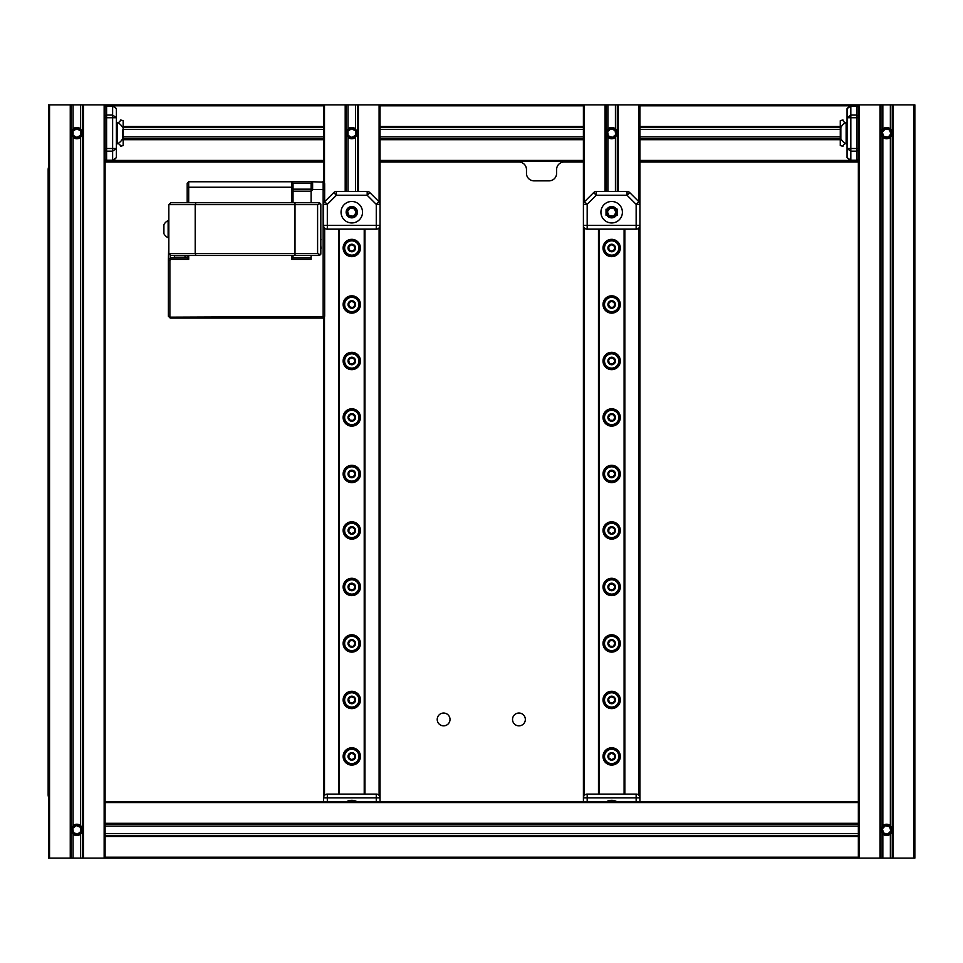 <?xml version="1.0" encoding="UTF-8"?>
<svg xmlns="http://www.w3.org/2000/svg" width="963" height="963" viewBox="0 0 963 963"><rect width="100%" height="100%" fill="white"/><g stroke="black" fill="none" stroke-linecap="round" stroke-linejoin="round"><path stroke-width="1.44" d="M185.028 257.843L185.028 255.484M188.7 202.748L188.7 187.231L187.195 188.026L187.195 183.271L188.7 181.766L291.524 181.766L293.029 183.271L311.109 183.271L311.109 191.432L312.614 189.542L312.614 181.766L291.524 181.766L293.029 183.271L293.029 202.748M312.614 181.766L311.109 183.271L312.614 181.766L323.159 182.139L323.159 316.598L323.724 317.164L324.663 316.225L324.663 228.075M323.544 181.766L322.786 181.766M291.524 181.766L291.524 187.231L188.7 187.231L188.7 181.766M291.524 255.484L291.524 259.348L293.029 257.843L293.029 255.484M291.524 202.748L291.524 187.231L293.029 188.026M364.219 229.158L364.219 794.102L364.965 794.102L364.965 229.158L327.312 229.158A3.768 3.768 0 0 1 323.544 225.39L323.544 204.349A3.768 3.768 0 0 1 324.639 201.688L324.663 190.313L323.159 189.542L312.614 189.542M323.159 316.598L169.307 317.164L170.246 318.103L322.786 318.103L323.724 317.164M291.524 259.348L311.109 259.348L311.109 255.484M311.109 202.748L311.109 191.432M169.873 316.598L169.873 260.347L170.872 259.348L188.7 259.348L188.7 255.484M324.663 190.313L324.663 183.644M187.195 188.026L187.195 202.748M187.195 255.484L187.195 257.843L170.246 257.843L170.246 255.014M188.7 259.348L187.195 257.843M169.873 260.347L168.369 259.733L168.369 316.225L169.307 317.164M170.872 259.348L170.246 257.843L168.369 259.733L168.838 241.376M311.109 257.843L293.029 257.843M174.387 257.843L174.387 255.725L185.028 255.725M293.029 189.169L311.109 189.169M311.109 191.18L293.029 191.18M518.937 725.849A6.404 6.404 0 0 1 513.387 716.243A6.404 6.404 0 0 1 524.486 716.243A6.404 6.404 0 0 1 518.937 725.849M443.618 725.849A6.404 6.404 0 0 1 438.069 716.243A6.404 6.404 0 0 1 449.155 716.243A6.404 6.404 0 0 1 443.618 725.849M380.036 162.025L518.937 162.025A7.535 7.535 0 0 1 526.472 169.56L526.472 173.328A7.535 7.535 0 0 0 534.008 180.863L549.066 180.863A7.535 7.535 0 0 0 556.602 173.328L556.602 169.56A7.535 7.535 0 0 1 564.137 162.025L583.409 162.025M639.914 162.025L858.358 162.025M105.099 162.025L323.544 162.025M48.595 166.996A7.535 7.535 0 0 0 48.15 169.56L48.15 794.764A7.535 7.535 0 0 0 48.595 797.328M583.409 801.637L583.409 797.87A3.768 3.768 0 0 1 587.177 794.102L598.48 794.102L598.48 229.158L587.177 229.158A3.768 3.768 0 0 1 583.409 225.39L583.409 797.87L587.177 797.87L587.177 801.637M587.177 229.158L587.177 225.39L636.146 225.39L636.146 204.349L627.045 195.26L596.278 195.26L587.177 204.349L587.177 225.39L583.409 225.39L583.409 104.871L639.914 104.871L639.914 225.39A3.768 3.768 0 0 1 636.146 229.158L624.843 229.158L624.843 794.102L636.146 794.102A3.768 3.768 0 0 1 639.914 797.87L639.914 801.637M636.146 801.637L636.146 797.87L587.177 797.87L587.177 794.102M351.784 747.782A8.667 8.667 0 0 1 359.295 760.77A8.667 8.667 0 0 1 344.285 760.77A8.667 8.667 0 0 1 351.784 747.782M351.784 748.528A7.909 7.909 0 0 0 344.935 760.397A7.909 7.909 0 0 0 358.633 760.397A7.909 7.909 0 0 0 351.784 748.528M351.784 691.278A8.667 8.667 0 0 1 359.295 704.278A8.667 8.667 0 0 1 344.285 704.278A8.667 8.667 0 0 1 351.784 691.278M351.784 692.036A7.909 7.909 0 0 0 344.935 703.905A7.909 7.909 0 0 0 358.633 703.905A7.909 7.909 0 0 0 351.784 692.036M351.784 634.786A8.667 8.667 0 0 1 359.295 647.786A8.667 8.667 0 0 1 344.285 647.786A8.667 8.667 0 0 1 351.784 634.786M351.784 635.544A7.909 7.909 0 0 0 344.935 647.401A7.909 7.909 0 0 0 358.633 647.401A7.909 7.909 0 0 0 351.784 635.544M351.784 578.294A8.667 8.667 0 0 1 359.295 591.282A8.667 8.667 0 0 1 344.285 591.282A8.667 8.667 0 0 1 351.784 578.294M351.784 579.052A7.909 7.909 0 0 0 344.935 590.909A7.909 7.909 0 0 0 358.633 590.909A7.909 7.909 0 0 0 351.784 579.052M351.784 521.802A8.667 8.667 0 0 1 359.295 534.79A8.667 8.667 0 0 1 344.285 534.79A8.667 8.667 0 0 1 351.784 521.802M351.784 522.548A7.909 7.909 0 0 0 344.935 534.417A7.909 7.909 0 0 0 358.633 534.417A7.909 7.909 0 0 0 351.784 522.548M351.784 465.31A8.667 8.667 0 0 1 359.295 478.298A8.667 8.667 0 0 1 344.285 478.298A8.667 8.667 0 0 1 351.784 465.31M351.784 466.056A7.909 7.909 0 0 0 344.935 477.925A7.909 7.909 0 0 0 358.633 477.925A7.909 7.909 0 0 0 351.784 466.056M351.784 408.806A8.667 8.667 0 0 1 359.295 421.806A8.667 8.667 0 0 1 344.285 421.806A8.667 8.667 0 0 1 351.784 408.806M351.784 409.564A7.909 7.909 0 0 0 344.935 421.433A7.909 7.909 0 0 0 358.633 421.433A7.909 7.909 0 0 0 351.784 409.564M351.784 352.314A8.667 8.667 0 0 1 359.295 365.314A8.667 8.667 0 0 1 344.285 365.314A8.667 8.667 0 0 1 351.784 352.314M351.784 353.072A7.909 7.909 0 0 0 344.935 364.929A7.909 7.909 0 0 0 358.633 364.929A7.909 7.909 0 0 0 351.784 353.072M351.784 295.822A8.667 8.667 0 0 1 359.295 308.81A8.667 8.667 0 0 1 344.285 308.81A8.667 8.667 0 0 1 351.784 295.822M351.784 296.58A7.909 7.909 0 0 0 344.935 308.437A7.909 7.909 0 0 0 358.633 308.437A7.909 7.909 0 0 0 351.784 296.58M351.784 239.33A8.667 8.667 0 0 1 359.295 252.318A8.667 8.667 0 0 1 344.285 252.318A8.667 8.667 0 0 1 351.784 239.33M351.784 240.076A7.909 7.909 0 0 0 344.935 251.945A7.909 7.909 0 0 0 358.633 251.945A7.909 7.909 0 0 0 351.784 240.076M364.219 794.102L339.361 794.102L339.361 229.158M339.361 794.102L338.603 794.102L338.603 229.158M349.473 306.776A3.262 3.262 0 0 0 352.614 307.642L349.473 306.776L348.642 303.622A3.262 3.262 0 0 0 349.473 306.776M349.906 311.386A7.15 7.15 0 0 0 358.693 306.366A7.15 7.15 0 0 0 353.674 297.579A7.15 7.15 0 0 0 344.886 302.599A7.15 7.15 0 0 0 349.906 311.386M352.783 300.853A3.768 3.768 0 0 0 348.149 305.44A3.768 3.768 0 0 0 354.444 307.161A3.768 3.768 0 0 0 352.783 300.853M354.938 305.343L354.107 302.189L350.953 301.335L348.642 303.622A3.262 3.262 0 0 1 354.107 302.189A3.262 3.262 0 0 1 354.938 305.343L352.614 307.642A3.262 3.262 0 0 0 354.938 305.343M348.546 587.346A3.262 3.262 0 0 0 350.508 589.958L348.546 587.346L349.834 584.348A3.262 3.262 0 0 0 348.546 587.346M346.066 591.246A7.15 7.15 0 0 0 356.081 592.678A7.15 7.15 0 0 0 357.514 582.663A7.15 7.15 0 0 0 347.499 581.231A7.15 7.15 0 0 0 346.066 591.246M354.805 584.697A3.768 3.768 0 0 0 348.329 585.48A3.768 3.768 0 0 0 352.241 590.692A3.768 3.768 0 0 0 354.805 584.697M353.746 589.561L355.022 586.563L353.072 583.951L349.834 584.348A3.262 3.262 0 0 1 355.022 586.563A3.262 3.262 0 0 1 353.746 589.561L350.508 589.958A3.262 3.262 0 0 0 353.746 589.561M348.546 643.067A3.262 3.262 0 0 0 349.834 646.065L348.546 643.067L350.496 640.455A3.262 3.262 0 0 0 348.546 643.067M345.211 646.281A7.15 7.15 0 0 0 354.625 650.025A7.15 7.15 0 0 0 358.356 640.624A7.15 7.15 0 0 0 348.955 636.88A7.15 7.15 0 0 0 345.211 646.281M355.251 641.96A3.768 3.768 0 0 0 348.762 641.202A3.768 3.768 0 0 0 351.351 647.196A3.768 3.768 0 0 0 355.251 641.96M353.084 646.45L355.022 643.826L353.734 640.84L350.496 640.455A3.262 3.262 0 0 1 355.022 643.826A3.262 3.262 0 0 1 353.084 646.45L349.834 646.065A3.262 3.262 0 0 0 353.084 646.45M349.834 363.581A3.262 3.262 0 0 0 353.072 363.978L349.834 363.581L348.546 360.583A3.262 3.262 0 0 0 349.834 363.581M350.929 368.083A7.15 7.15 0 0 0 358.886 361.835A7.15 7.15 0 0 0 352.651 353.878A7.15 7.15 0 0 0 344.682 360.114A7.15 7.15 0 0 0 350.929 368.083M352.241 357.237A3.768 3.768 0 0 0 348.317 362.461A3.768 3.768 0 0 0 354.793 363.244A3.768 3.768 0 0 0 352.241 357.237M355.022 361.366L353.746 358.368L350.508 357.983L348.546 360.583A3.262 3.262 0 0 1 353.746 358.368A3.262 3.262 0 0 1 355.022 361.366L353.072 363.978A3.262 3.262 0 0 0 355.022 361.366M348.967 754.811A3.262 3.262 0 0 0 348.967 758.074L348.967 754.811L351.784 753.174A3.262 3.262 0 0 0 348.967 754.811M344.634 756.437A7.15 7.15 0 0 0 351.784 763.599A7.15 7.15 0 0 0 358.946 756.437A7.15 7.15 0 0 0 351.784 749.286A7.15 7.15 0 0 0 344.634 756.437M355.552 756.437A3.768 3.768 0 0 0 349.906 753.174A3.768 3.768 0 0 0 349.906 759.699A3.768 3.768 0 0 0 355.552 756.437M351.784 759.699L354.613 758.074L354.613 754.811L351.784 753.174A3.262 3.262 0 0 1 354.613 758.074A3.262 3.262 0 0 1 351.784 759.699L348.967 758.074A3.262 3.262 0 0 0 351.784 759.699M349.075 249.802A3.262 3.262 0 0 0 352.001 251.247L349.075 249.802L348.859 246.54A3.262 3.262 0 0 0 349.075 249.802M348.618 254.401A7.15 7.15 0 0 0 358.2 251.162A7.15 7.15 0 0 0 354.962 241.581A7.15 7.15 0 0 0 345.38 244.819A7.15 7.15 0 0 0 348.618 254.401M353.457 244.614A3.768 3.768 0 0 0 348.028 248.225A3.768 3.768 0 0 0 353.878 251.126A3.768 3.768 0 0 0 353.457 244.614M354.709 249.441L354.504 246.179L351.579 244.734L348.859 246.54A3.262 3.262 0 0 1 354.504 246.179A3.262 3.262 0 0 1 354.709 249.441L352.001 251.247A3.262 3.262 0 0 0 354.709 249.441M350.075 420.241A3.262 3.262 0 0 0 353.337 420.35L350.075 420.241L348.522 417.376A3.262 3.262 0 0 0 350.075 420.241M351.567 424.623A7.15 7.15 0 0 0 358.934 417.689A7.15 7.15 0 0 0 352.001 410.322A7.15 7.15 0 0 0 344.634 417.256A7.15 7.15 0 0 0 351.567 424.623M351.904 413.705A3.768 3.768 0 0 0 348.474 419.254A3.768 3.768 0 0 0 354.986 419.459A3.768 3.768 0 0 0 351.904 413.705M355.046 417.569L353.505 414.704L350.243 414.596L348.522 417.376A3.262 3.262 0 0 1 353.505 414.704A3.262 3.262 0 0 1 355.046 417.569L353.337 420.35A3.262 3.262 0 0 0 355.046 417.569M348.738 531.612A3.262 3.262 0 0 0 351.254 533.683L348.738 531.612L349.268 528.398A3.262 3.262 0 0 0 348.738 531.612M347.258 535.994A7.15 7.15 0 0 0 357.321 534.995A7.15 7.15 0 0 0 356.322 524.931A7.15 7.15 0 0 0 346.247 525.93A7.15 7.15 0 0 0 347.258 535.994M354.179 527.543A3.768 3.768 0 0 0 348.076 529.855A3.768 3.768 0 0 0 353.12 533.984A3.768 3.768 0 0 0 354.179 527.543M354.312 532.527L354.841 529.313L352.314 527.243L349.268 528.398A3.262 3.262 0 0 1 354.841 529.313A3.262 3.262 0 0 1 354.312 532.527L351.254 533.683A3.262 3.262 0 0 0 354.312 532.527M348.702 698.873A3.262 3.262 0 0 0 349.316 702.075L348.702 698.873L351.17 696.743A3.262 3.262 0 0 0 348.702 698.873M344.754 701.293A7.15 7.15 0 0 0 353.132 706.974A7.15 7.15 0 0 0 358.814 698.596A7.15 7.15 0 0 0 350.436 692.915A7.15 7.15 0 0 0 344.754 701.293M355.491 699.234A3.768 3.768 0 0 0 349.328 697.092A3.768 3.768 0 0 0 350.556 703.508A3.768 3.768 0 0 0 355.491 699.234M352.398 703.146L354.866 701.016L354.252 697.814L351.17 696.743A3.262 3.262 0 0 1 354.866 701.016A3.262 3.262 0 0 1 352.398 703.146L349.316 702.075A3.262 3.262 0 0 0 352.398 703.146M350.159 476.793A3.262 3.262 0 0 0 353.421 476.793L350.159 476.793L348.522 473.965A3.262 3.262 0 0 0 350.159 476.793M351.784 481.127A7.15 7.15 0 0 0 358.946 473.965A7.15 7.15 0 0 0 351.784 466.814A7.15 7.15 0 0 0 344.634 473.965A7.15 7.15 0 0 0 351.784 481.127M351.784 470.197A3.768 3.768 0 0 0 348.522 475.854A3.768 3.768 0 0 0 355.046 475.854A3.768 3.768 0 0 0 351.784 470.197M355.046 473.965L353.421 471.148L350.159 471.148L348.522 473.965A3.262 3.262 0 0 1 353.421 471.148A3.262 3.262 0 0 1 355.046 473.965L353.421 476.793A3.262 3.262 0 0 0 355.046 473.965M611.661 747.782A8.667 8.667 0 0 1 619.161 760.77A8.667 8.667 0 0 1 604.162 760.77A8.667 8.667 0 0 1 611.661 747.782M611.661 748.528A7.909 7.909 0 0 0 604.812 760.397A7.909 7.909 0 0 0 618.511 760.397A7.909 7.909 0 0 0 611.661 748.528M611.661 691.278A8.667 8.667 0 0 1 619.161 704.278A8.667 8.667 0 0 1 604.162 704.278A8.667 8.667 0 0 1 611.661 691.278M611.661 692.036A7.909 7.909 0 0 0 604.812 703.905A7.909 7.909 0 0 0 618.511 703.905A7.909 7.909 0 0 0 611.661 692.036M611.661 634.786A8.667 8.667 0 0 1 619.161 647.786A8.667 8.667 0 0 1 604.162 647.786A8.667 8.667 0 0 1 611.661 634.786M611.661 635.544A7.909 7.909 0 0 0 604.812 647.401A7.909 7.909 0 0 0 618.511 647.401A7.909 7.909 0 0 0 611.661 635.544M611.661 578.294A8.667 8.667 0 0 1 619.161 591.282A8.667 8.667 0 0 1 604.162 591.282A8.667 8.667 0 0 1 611.661 578.294M611.661 579.052A7.909 7.909 0 0 0 604.812 590.909A7.909 7.909 0 0 0 618.511 590.909A7.909 7.909 0 0 0 611.661 579.052M611.661 521.802A8.667 8.667 0 0 1 619.161 534.79A8.667 8.667 0 0 1 604.162 534.79A8.667 8.667 0 0 1 611.661 521.802M611.661 522.548A7.909 7.909 0 0 0 604.812 534.417A7.909 7.909 0 0 0 618.511 534.417A7.909 7.909 0 0 0 611.661 522.548M611.661 465.31A8.667 8.667 0 0 1 619.161 478.298A8.667 8.667 0 0 1 604.162 478.298A8.667 8.667 0 0 1 611.661 465.31M611.661 466.056A7.909 7.909 0 0 0 604.812 477.925A7.909 7.909 0 0 0 618.511 477.925A7.909 7.909 0 0 0 611.661 466.056M611.661 408.806A8.667 8.667 0 0 1 619.161 421.806A8.667 8.667 0 0 1 604.162 421.806A8.667 8.667 0 0 1 611.661 408.806M611.661 409.564A7.909 7.909 0 0 0 604.812 421.433A7.909 7.909 0 0 0 618.511 421.433A7.909 7.909 0 0 0 611.661 409.564M611.661 352.314A8.667 8.667 0 0 1 619.161 365.314A8.667 8.667 0 0 1 604.162 365.314A8.667 8.667 0 0 1 611.661 352.314M611.661 353.072A7.909 7.909 0 0 0 604.812 364.929A7.909 7.909 0 0 0 618.511 364.929A7.909 7.909 0 0 0 611.661 353.072M611.661 295.822A8.667 8.667 0 0 1 619.161 308.81A8.667 8.667 0 0 1 604.162 308.81A8.667 8.667 0 0 1 611.661 295.822M611.661 296.58A7.909 7.909 0 0 0 604.812 308.437A7.909 7.909 0 0 0 618.511 308.437A7.909 7.909 0 0 0 611.661 296.58M611.661 239.33A8.667 8.667 0 0 1 619.161 252.318A8.667 8.667 0 0 1 604.162 252.318A8.667 8.667 0 0 1 611.661 239.33M611.661 240.076A7.909 7.909 0 0 0 604.812 251.945A7.909 7.909 0 0 0 618.511 251.945A7.909 7.909 0 0 0 611.661 240.076M624.843 229.158L598.48 229.158M624.843 794.102L624.096 794.102L624.096 229.158M624.096 794.102L599.239 794.102L599.239 229.158M599.239 794.102L598.48 794.102M610.036 476.793A3.262 3.262 0 0 0 613.299 476.793L610.036 476.793L608.399 473.965A3.262 3.262 0 0 0 610.036 476.793M611.661 481.127A7.15 7.15 0 0 0 618.824 473.965A7.15 7.15 0 0 0 611.661 466.814A7.15 7.15 0 0 0 604.511 473.965A7.15 7.15 0 0 0 611.661 481.127M611.661 470.197A3.768 3.768 0 0 0 608.399 475.854A3.768 3.768 0 0 0 614.924 475.854A3.768 3.768 0 0 0 611.661 470.197M614.924 473.965L613.299 471.148L610.036 471.148L608.399 473.965A3.262 3.262 0 0 1 613.299 471.148A3.262 3.262 0 0 1 614.924 473.965L613.299 476.793A3.262 3.262 0 0 0 614.924 473.965M608.833 754.811A3.262 3.262 0 0 0 608.833 758.074L608.833 754.811L611.661 753.174A3.262 3.262 0 0 0 608.833 754.811M604.511 756.437A7.15 7.15 0 0 0 611.661 763.599A7.15 7.15 0 0 0 618.824 756.437A7.15 7.15 0 0 0 611.661 749.286A7.15 7.15 0 0 0 604.511 756.437M615.429 756.437A3.768 3.768 0 0 0 609.784 753.174A3.768 3.768 0 0 0 609.784 759.699A3.768 3.768 0 0 0 615.429 756.437M611.661 759.699L614.49 758.074L614.49 754.811L611.661 753.174A3.262 3.262 0 0 1 614.49 758.074A3.262 3.262 0 0 1 611.661 759.699L608.833 758.074A3.262 3.262 0 0 0 611.661 759.699M608.423 587.346A3.262 3.262 0 0 0 610.386 589.958L608.423 587.346L609.711 584.348A3.262 3.262 0 0 0 608.423 587.346M605.944 591.246A7.15 7.15 0 0 0 615.959 592.678A7.15 7.15 0 0 0 617.391 582.663A7.15 7.15 0 0 0 607.364 581.231A7.15 7.15 0 0 0 605.944 591.246M614.671 584.697A3.768 3.768 0 0 0 608.195 585.48A3.768 3.768 0 0 0 612.119 590.692A3.768 3.768 0 0 0 614.671 584.697M613.624 589.561L614.9 586.563L612.95 583.951L609.711 584.348A3.262 3.262 0 0 1 614.9 586.563A3.262 3.262 0 0 1 613.624 589.561L610.386 589.958A3.262 3.262 0 0 0 613.624 589.561M608.58 698.873A3.262 3.262 0 0 0 609.194 702.075L608.58 698.873L611.048 696.743A3.262 3.262 0 0 0 608.58 698.873M604.632 701.293A7.15 7.15 0 0 0 613.01 706.974A7.15 7.15 0 0 0 618.691 698.596A7.15 7.15 0 0 0 610.313 692.915A7.15 7.15 0 0 0 604.632 701.293M615.357 699.234A3.768 3.768 0 0 0 609.194 697.092A3.768 3.768 0 0 0 610.434 703.508A3.768 3.768 0 0 0 615.357 699.234M612.275 703.146L614.743 701.016L614.129 697.814L611.048 696.743A3.262 3.262 0 0 1 614.743 701.016A3.262 3.262 0 0 1 612.275 703.146L609.194 702.075A3.262 3.262 0 0 0 612.275 703.146M609.952 420.241A3.262 3.262 0 0 0 613.202 420.35L609.952 420.241L608.399 417.376A3.262 3.262 0 0 0 609.952 420.241M611.445 424.623A7.15 7.15 0 0 0 618.812 417.689A7.15 7.15 0 0 0 611.878 410.322A7.15 7.15 0 0 0 604.511 417.256A7.15 7.15 0 0 0 611.445 424.623M611.782 413.705A3.768 3.768 0 0 0 608.339 419.254A3.768 3.768 0 0 0 614.863 419.459A3.768 3.768 0 0 0 611.782 413.705M614.924 417.569L613.383 414.704L610.121 414.596L608.399 417.376A3.262 3.262 0 0 1 613.383 414.704A3.262 3.262 0 0 1 614.924 417.569L613.202 420.35A3.262 3.262 0 0 0 614.924 417.569M609.699 363.581A3.262 3.262 0 0 0 612.937 363.978L609.699 363.581L608.423 360.583A3.262 3.262 0 0 0 609.699 363.581M610.807 368.083A7.15 7.15 0 0 0 618.764 361.835A7.15 7.15 0 0 0 612.528 353.878A7.15 7.15 0 0 0 604.559 360.114A7.15 7.15 0 0 0 610.807 368.083M612.119 357.237A3.768 3.768 0 0 0 608.195 362.461A3.768 3.768 0 0 0 614.671 363.244A3.768 3.768 0 0 0 612.119 357.237M614.9 361.366L613.624 358.368L610.386 357.983L608.423 360.583A3.262 3.262 0 0 1 613.624 358.368A3.262 3.262 0 0 1 614.9 361.366L612.937 363.978A3.262 3.262 0 0 0 614.9 361.366M609.35 306.776A3.262 3.262 0 0 0 612.492 307.642L609.35 306.776L608.52 303.622A3.262 3.262 0 0 0 609.35 306.776M609.784 311.386A7.15 7.15 0 0 0 618.571 306.366A7.15 7.15 0 0 0 613.551 297.579A7.15 7.15 0 0 0 604.764 302.599A7.15 7.15 0 0 0 609.784 311.386M612.649 300.853A3.768 3.768 0 0 0 608.014 305.44A3.768 3.768 0 0 0 614.31 307.161A3.768 3.768 0 0 0 612.649 300.853M614.803 305.343L613.985 302.189L610.831 301.335L608.52 303.622A3.262 3.262 0 0 1 613.985 302.189A3.262 3.262 0 0 1 614.803 305.343L612.492 307.642A3.262 3.262 0 0 0 614.803 305.343M608.953 249.802A3.262 3.262 0 0 0 611.866 251.247L608.953 249.802L608.736 246.54A3.262 3.262 0 0 0 608.953 249.802M608.484 254.401A7.15 7.15 0 0 0 618.077 251.162A7.15 7.15 0 0 0 614.839 241.581A7.15 7.15 0 0 0 605.246 244.819A7.15 7.15 0 0 0 608.484 254.401M613.335 244.614A3.768 3.768 0 0 0 607.906 248.225A3.768 3.768 0 0 0 613.756 251.126A3.768 3.768 0 0 0 613.335 244.614M614.587 249.441L614.382 246.179L611.457 244.734L608.736 246.54A3.262 3.262 0 0 1 614.382 246.179A3.262 3.262 0 0 1 614.587 249.441L611.866 251.247A3.262 3.262 0 0 0 614.587 249.441M608.616 531.612A3.262 3.262 0 0 0 611.132 533.683L608.616 531.612L609.134 528.398A3.262 3.262 0 0 0 608.616 531.612M607.123 535.994A7.15 7.15 0 0 0 617.199 534.995A7.15 7.15 0 0 0 616.2 524.931A7.15 7.15 0 0 0 606.124 525.93A7.15 7.15 0 0 0 607.123 535.994M614.045 527.543A3.768 3.768 0 0 0 607.942 529.855A3.768 3.768 0 0 0 612.998 533.984A3.768 3.768 0 0 0 614.045 527.543M614.189 532.527L614.719 529.313L612.191 527.243L609.134 528.398A3.262 3.262 0 0 1 614.719 529.313A3.262 3.262 0 0 1 614.189 532.527L611.132 533.683A3.262 3.262 0 0 0 614.189 532.527M608.423 643.067A3.262 3.262 0 0 0 609.711 646.065L608.423 643.067L610.373 640.455A3.262 3.262 0 0 0 608.423 643.067M605.089 646.281A7.15 7.15 0 0 0 614.49 650.025A7.15 7.15 0 0 0 618.234 640.624A7.15 7.15 0 0 0 608.833 636.88A7.15 7.15 0 0 0 605.089 646.281M615.116 641.96A3.768 3.768 0 0 0 608.64 641.202A3.768 3.768 0 0 0 611.228 647.196A3.768 3.768 0 0 0 615.116 641.96M612.95 646.45L614.9 643.826L613.612 640.84L610.373 640.455A3.262 3.262 0 0 1 614.9 643.826A3.262 3.262 0 0 1 612.95 646.45L609.711 646.065A3.262 3.262 0 0 0 612.95 646.45M118.461 143.21L118.461 143.812A3.009 3.009 0 0 1 120.507 146.304L123.168 145.545L123.168 120.688L120.507 119.93A3.009 3.009 0 0 1 118.461 122.421L118.461 123.023M116.475 122.385A3.009 3.009 0 0 1 116.391 122.349L117.33 122.385L117.33 143.848A11.941 11.941 0 0 0 122.602 138.768L122.602 137.468M844.984 123.023L844.984 122.421A3.009 3.009 0 0 1 842.938 119.93L840.278 120.688L840.278 145.545L842.938 146.304A3.009 3.009 0 0 1 844.984 143.812L844.984 143.21M847.055 143.848L846.128 143.848L846.128 122.385L847.055 122.385A3.009 3.009 0 0 1 846.971 122.385M80.627 825.688L81.422 826.567M81.422 833.2L80.639 834.078M323.544 161.363L112.623 161.363L112.623 104.871L48.595 104.871L48.595 858.129L73.08 858.129L73.08 834.09L71.202 829.877L73.08 825.676A5.646 5.646 0 0 1 80.615 825.676L82.493 829.877L80.615 834.09A5.646 5.646 0 0 1 73.08 834.09L72.261 833.176M71.202 133.123L73.08 128.91A5.646 5.646 0 0 1 80.615 128.91L82.493 133.123L80.615 137.324A5.646 5.646 0 0 1 73.08 137.324L71.202 133.123M76.847 127.465C83.095 130.21 83.095 130.21 76.847 127.465C83.095 130.21 83.095 130.21 76.847 127.465C70.6 130.21 70.6 130.21 76.847 127.465C70.6 130.21 70.6 130.21 76.847 127.465M76.847 138.768C70.6 136.024 70.6 136.024 76.847 138.768C70.6 136.024 70.6 136.024 76.847 138.768C83.095 136.024 83.095 136.024 76.847 138.768C83.095 136.024 83.095 136.024 76.847 138.768M73.453 834.403L76.847 835.535L80.242 834.403M80.242 825.363L76.847 824.232L73.453 825.363M73.08 858.129L105.099 858.129L105.099 835.535L858.358 835.535L858.358 104.871L914.85 104.871L914.85 858.129L858.358 858.129L858.358 835.535M82.493 104.871L82.493 858.129M105.099 104.871L105.099 801.637L858.358 801.637L105.099 801.637L858.358 801.637L105.099 801.637L105.099 802.576L858.358 802.576M105.099 802.576L105.099 823.293L858.358 823.293L858.358 824.232L105.099 824.232L105.099 823.293L105.099 835.535M71.202 104.871L71.202 858.129M891.172 826.567L892.256 829.877L890.366 834.09A5.646 5.646 0 0 1 882.842 834.09L880.952 829.877L882.842 825.676A5.646 5.646 0 0 1 890.366 825.676L892.256 829.877L890.378 834.09L890.366 858.129M890.39 834.078L891.172 833.2M881.506 832.309L881.41 827.65M881.506 130.679L880.952 133.123L882.842 128.91A5.646 5.646 0 0 1 890.366 128.91L892.256 133.123L891.184 129.812M891.702 135.542L892.256 133.123L890.366 137.324A5.646 5.646 0 0 1 882.842 137.324L880.952 133.123L881.518 135.578M891.184 136.421L891.69 135.578M891.293 129.957L886.598 127.465L882.289 129.463L886.598 127.465L891.293 129.957M891.293 136.277L886.598 138.768L882.289 136.77L886.598 138.768L891.293 136.277M883.203 825.363L886.598 824.232L889.993 825.363M889.993 834.403L886.598 835.535L883.203 834.403M880.952 104.871L880.952 858.129M892.256 104.871L892.256 858.129M346.704 130.655L346.138 133.123L348.016 128.91A5.646 5.646 0 0 1 355.552 128.91L357.442 133.123L356.876 130.655M356.876 135.578L357.442 133.123L355.552 137.324A5.646 5.646 0 0 1 348.016 137.324L346.138 133.123L346.704 135.578M351.784 127.465C345.536 130.21 345.536 130.21 351.784 127.465C345.536 130.21 345.536 130.21 351.784 127.465C358.031 130.21 358.031 130.21 351.784 127.465C358.031 130.21 358.031 130.21 351.784 127.465M351.784 138.768C358.031 136.024 358.031 136.024 351.784 138.768C358.031 136.024 358.031 136.024 351.784 138.768C345.536 136.024 345.536 136.024 351.784 138.768C345.536 136.024 345.536 136.024 351.784 138.768M323.544 189.735L323.544 104.871L380.036 104.871L380.036 801.637M323.544 317.345L323.544 797.87A3.768 3.768 0 0 1 327.312 794.102L338.603 794.102M346.138 104.871L346.138 191.493M357.442 104.871L357.442 191.493M583.409 104.871L380.036 104.871L380.036 204.349A3.768 3.768 0 0 0 378.928 201.688L369.84 192.6A3.768 3.768 0 0 0 367.18 191.493L336.4 191.493L336.4 195.26L327.312 204.349L327.312 225.39L376.268 225.39L376.268 204.349L367.18 195.26L336.4 195.26L333.74 192.6A3.768 3.768 0 0 1 336.4 191.493M380.036 225.39A3.768 3.768 0 0 1 376.268 229.158L376.268 225.39L380.036 225.39L380.036 797.87L327.312 797.87L327.312 801.637M617.307 133.123L616.248 129.812A5.646 5.646 0 0 0 615.429 128.91L617.307 133.123L615.429 137.324A5.646 5.646 0 0 1 607.894 137.324L606.016 133.123L607.894 128.91A5.646 5.646 0 0 1 615.429 128.91L615.429 104.871M606.016 133.123L606.558 135.542M606.582 135.578L607.075 136.421M611.661 127.465C605.414 130.21 605.414 130.21 611.661 127.465C605.414 130.21 605.414 130.21 611.661 127.465C617.909 130.21 617.909 130.21 611.661 127.465C617.909 130.21 617.909 130.21 611.661 127.465M611.661 138.768C617.909 136.024 617.909 136.024 611.661 138.768C617.909 136.024 617.909 136.024 611.661 138.768C605.414 136.024 605.414 136.024 611.661 138.768C605.414 136.024 605.414 136.024 611.661 138.768M606.016 104.871L606.016 191.493M606.016 209.2L606.016 215.218M617.307 104.871L617.307 191.493M617.307 209.2L617.307 215.218M636.146 229.158L636.146 225.39L639.914 225.39L639.914 797.87L636.146 797.87L636.146 794.102M890.907 133.737A4.346 4.346 0 0 0 889.294 129.704L890.907 133.737A4.346 4.346 0 0 1 888.211 137.155L890.907 133.737M882.301 132.497A4.346 4.346 0 0 0 888.211 137.155L883.914 136.529L882.301 132.497A4.346 4.346 0 0 1 884.985 129.078L882.301 132.497M889.294 129.704A4.346 4.346 0 0 0 884.985 129.078L889.294 129.704M376.268 229.158L364.965 229.158M323.544 204.349L327.312 204.349L324.639 201.688L333.74 192.6M105.099 106.375L106.604 104.871L106.604 161.363L105.099 161.363M323.544 104.871L112.623 104.871L116.391 108.638L116.391 157.595L112.623 161.363L106.604 161.363L105.099 159.858M323.544 801.637L323.544 797.87L327.312 797.87L327.312 794.102M364.965 794.102L376.268 794.102A3.768 3.768 0 0 1 380.036 797.87M376.268 801.637L376.268 794.102M858.358 161.363L639.914 161.363M858.358 159.858L856.853 161.363L856.853 104.871L850.823 104.871L850.823 161.363L847.055 157.595L847.055 108.638L850.823 104.871L639.914 104.871M858.358 106.375L856.853 104.871L858.358 104.871M584.517 201.688L587.177 204.349L583.409 204.349A3.768 3.768 0 0 1 584.517 201.688L593.605 192.6A3.768 3.768 0 0 1 596.278 191.493L627.045 191.493A3.768 3.768 0 0 1 629.718 192.6L638.806 201.688A3.768 3.768 0 0 1 639.914 204.349L636.146 204.349L638.806 201.688M840.278 127.465L639.914 127.465M583.409 127.465L380.036 127.465M323.544 127.465L123.168 127.465M840.278 138.768L639.914 138.768M583.409 138.768L380.036 138.768M323.544 138.768L123.168 138.768M583.409 161.363L380.036 161.363M105.099 858.129L858.358 858.129M122.602 129.957L122.602 138.768M890.835 830.9A4.346 4.346 0 0 0 889.595 826.736L890.835 830.9A4.346 4.346 0 0 1 887.838 834.054L890.835 830.9M882.373 828.866A4.346 4.346 0 0 0 887.838 834.054L883.601 833.031L882.373 828.866A4.346 4.346 0 0 1 885.37 825.712L882.373 828.866M889.595 826.736A4.346 4.346 0 0 0 885.37 825.712L889.595 826.736M846.128 143.848A11.941 11.941 0 0 1 840.843 138.768L840.843 127.465A11.941 11.941 0 0 1 846.128 122.385M615.995 212.594A4.346 4.346 0 0 0 614.165 208.646L615.995 212.594A4.346 4.346 0 0 1 613.491 216.157L615.995 212.594M601.923 216.735A10.737 10.737 0 0 0 620.449 218.384A10.737 10.737 0 0 0 612.612 201.52A10.737 10.737 0 0 0 601.923 216.735M614.045 217.337A5.646 5.646 0 0 0 614.912 207.587A5.646 5.646 0 0 0 606.04 211.704A5.646 5.646 0 0 0 614.045 217.337M607.328 211.824A4.346 4.346 0 0 0 613.491 216.157L609.158 215.772L607.328 211.824A4.346 4.346 0 0 1 609.832 208.261L607.328 211.824M614.165 208.646A4.346 4.346 0 0 0 609.832 208.261L614.165 208.646M356.936 801.637A10.737 10.737 0 0 0 346.632 801.637M80.916 831.43A4.346 4.346 0 0 0 80.218 827.145L80.916 831.43A4.346 4.346 0 0 1 77.534 834.175L80.916 831.43M72.779 828.336A4.346 4.346 0 0 0 77.534 834.175L73.477 832.622L72.779 828.336A4.346 4.346 0 0 1 76.161 825.592L72.779 828.336M80.218 827.145A4.346 4.346 0 0 0 76.161 825.592L80.218 827.145M616.814 801.637A10.737 10.737 0 0 0 606.509 801.637M356.093 212.835A4.346 4.346 0 0 0 354.48 208.79L356.093 212.835A4.346 4.346 0 0 1 353.397 216.242L356.093 212.835M341.817 216.194A10.737 10.737 0 0 0 360.222 218.854A10.737 10.737 0 0 0 353.325 201.58A10.737 10.737 0 0 0 341.817 216.194M353.878 217.457A5.646 5.646 0 0 0 355.287 207.767A5.646 5.646 0 0 0 346.199 211.403A5.646 5.646 0 0 0 353.878 217.457M347.487 211.583A4.346 4.346 0 0 0 353.397 216.242L349.1 215.628L347.487 211.583A4.346 4.346 0 0 1 350.171 208.177L347.487 211.583M354.48 208.79A4.346 4.346 0 0 0 350.171 208.177L354.48 208.79M80.615 135.289A4.346 4.346 0 0 0 80.615 130.944L80.615 135.289A4.346 4.346 0 0 1 76.847 137.468L80.615 135.289M73.08 130.944A4.346 4.346 0 0 0 76.847 137.468L73.08 135.289L73.08 130.944A4.346 4.346 0 0 1 76.847 128.765L73.08 130.944M80.615 130.944A4.346 4.346 0 0 0 76.847 128.765L80.615 130.944M355.552 135.289A4.346 4.346 0 0 0 355.552 130.944L355.552 135.289A4.346 4.346 0 0 1 351.784 137.468L355.552 135.289M348.016 130.944A4.346 4.346 0 0 0 351.784 137.468L348.016 135.289L348.016 130.944A4.346 4.346 0 0 1 351.784 128.765L348.016 130.944M355.552 130.944A4.346 4.346 0 0 0 351.784 128.765L355.552 130.944M615.73 134.664A4.346 4.346 0 0 0 615.032 130.378L615.73 134.664A4.346 4.346 0 0 1 612.348 137.408L615.73 134.664M607.605 131.57A4.346 4.346 0 0 0 612.348 137.408L608.291 135.855L607.605 131.57A4.346 4.346 0 0 1 610.975 128.825L607.605 131.57M615.032 130.378A4.346 4.346 0 0 0 610.975 128.825L615.032 130.378M168.838 220.563L168.128 220.563L168.128 237.741L168.838 237.741M168.128 220.563A9.558 9.558 0 0 0 163.903 224.632L163.903 233.672A9.558 9.558 0 0 0 168.128 237.741M320.27 203.53L317.597 204.638L295.003 204.638L295.003 202.748L170.716 202.748L168.838 204.638L168.838 253.594L170.716 255.484L295.003 255.484L295.003 253.594L195.2 253.594L195.2 204.638L295.003 204.638L295.003 255.484L319.487 255.484L320.823 254.148L320.823 204.084L319.487 202.748L295.003 202.748L295.003 253.594L317.597 253.594L320.27 254.701M195.983 255.484L195.2 253.594L168.838 253.594M168.838 204.638L195.2 204.638L195.983 202.748M320.643 241.207L320.823 204.084M317.597 204.638L317.597 253.594M320.992 239.655L320.823 240.353M320.823 248.045L320.823 254.148M320.992 248.743L320.607 241.099M73.08 137.324L73.08 825.676M80.615 137.324L80.615 825.676M73.08 104.871L73.08 128.91M80.615 104.871L80.615 128.91M80.615 834.09L80.615 858.129M83.444 104.871L83.444 858.129M104.148 104.871L104.148 858.129M49.546 104.871L49.546 858.129M70.251 104.871L70.251 858.129M882.842 834.09L882.842 858.129M890.366 137.324L890.366 825.676M882.842 137.324L882.842 825.676M890.366 104.871L890.366 128.91M859.297 104.871L859.297 858.129M880.013 104.871L880.013 858.129M882.842 104.871L882.842 128.91M893.195 104.871L893.195 858.129M913.911 104.871L913.911 858.129M348.016 137.324L348.016 191.493M355.552 137.324L355.552 191.493M348.016 104.871L348.016 128.91M355.552 104.871L355.552 128.91M324.483 104.871L324.483 190.217M324.483 316.406L324.483 795.378M345.199 104.871L345.199 191.493M358.38 104.871L358.38 191.493M379.097 104.871L379.097 201.857M379.097 227.882L379.097 795.378M607.894 137.324L607.894 191.493M615.429 137.324L615.429 191.493M607.894 104.871L607.894 128.91M584.36 104.871L584.36 201.857M584.36 227.882L584.36 795.378M605.077 104.871L605.077 191.493M618.258 104.871L618.258 191.493M638.963 104.871L638.963 201.857M638.963 227.882L638.963 795.378M327.312 229.158L327.312 225.39L323.544 225.39M378.928 201.688L376.268 204.349L380.036 204.349M367.18 191.493L367.18 195.26L369.84 192.6M105.099 116.126L106.604 115.066L112.623 115.066L116.391 117.727L105.099 117.727M105.099 148.507L116.391 148.507L112.623 151.167L106.604 151.167L105.099 150.108M105.099 159.196L106.604 160.255L112.623 160.255L116.391 157.595M116.391 108.638L112.623 105.978L106.604 105.978L105.099 107.037M858.358 150.108L856.853 151.167L850.823 151.167L847.055 148.507L858.358 148.507M858.358 117.727L847.055 117.727L850.823 115.066L856.853 115.066L858.358 116.126M858.358 107.037L856.853 105.978L850.823 105.978L847.055 108.638M847.055 157.595L850.823 160.255L856.853 160.255L858.358 159.196M627.045 191.493L627.045 195.26L629.718 192.6M593.605 192.6L596.278 195.26L596.278 191.493M849.884 105.81L639.914 105.81M583.409 105.81L380.036 105.81M323.544 105.81L113.574 105.81M840.278 126.526L639.914 126.526M583.409 126.526L380.036 126.526M323.544 126.526L123.168 126.526M840.278 129.355L639.914 129.355M583.409 129.355L380.036 129.355M323.544 129.355L123.168 129.355M840.278 136.878L639.914 136.878M583.409 136.878L380.036 136.878M323.544 136.878L123.168 136.878M840.278 139.707L639.914 139.707M583.409 139.707L380.036 139.707M323.544 139.707L123.168 139.707M849.884 160.424L639.914 160.424M583.409 160.424L380.036 160.424M323.544 160.424L113.574 160.424M105.099 857.19L858.358 857.19M105.099 836.474L858.358 836.474M105.099 833.645L858.358 833.645M105.099 826.122L858.358 826.122M116.391 143.848L117.33 143.848M122.602 127.465A11.941 11.941 0 0 0 117.33 122.385"/></g></svg>
